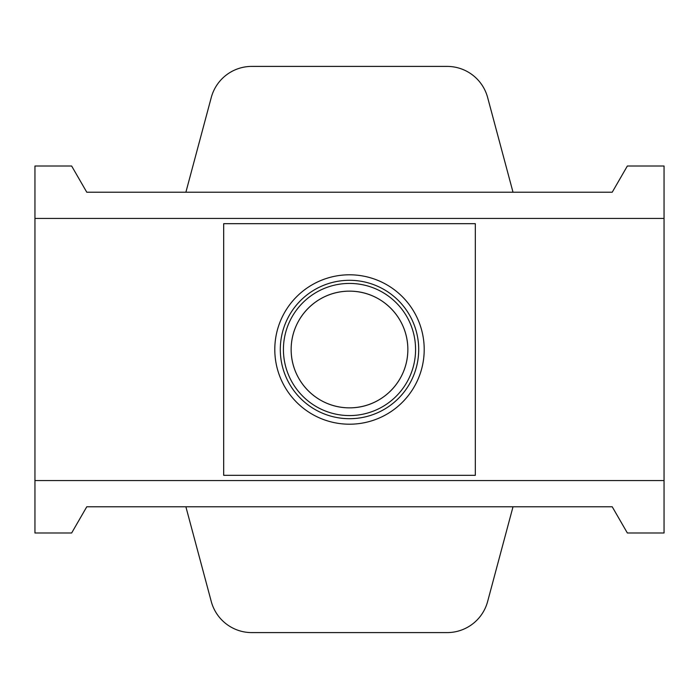 <?xml version="1.0" encoding="UTF-8"?>
<svg xmlns="http://www.w3.org/2000/svg" width="699" height="699" viewBox="0 0 699 699"><rect width="100%" height="100%" fill="white"/><g stroke="black" fill="none" stroke-linecap="round" stroke-linejoin="round"><path stroke-width="1.05" d="M349.5 291.151C317.512 291.02 291.116 317.355 291.151 349.395C291.081 381.689 317.468 407.963 349.5 407.849C317.512 407.98 291.116 381.645 291.151 349.605C291.081 317.311 317.468 291.037 349.5 291.151A58.349 58.349 0 0 0 291.151 349.5A58.349 58.349 0 0 0 349.5 407.849C381.549 407.954 407.901 381.637 407.849 349.544C407.919 317.285 381.418 290.994 349.5 291.151C381.549 291.046 407.901 317.363 407.849 349.456C407.919 381.715 381.418 408.006 349.5 407.849A58.349 58.349 0 0 0 407.849 349.5A58.349 58.349 0 0 0 349.5 291.151M349.5 274.794A74.706 74.706 0 0 0 274.794 349.5A74.706 74.706 0 0 0 349.5 424.206A74.706 74.706 0 0 0 424.206 349.5A74.706 74.706 0 0 0 349.5 274.794M349.5 280.299A69.201 69.201 0 0 0 280.299 349.5A69.201 69.201 0 0 0 349.5 418.701A69.201 69.201 0 0 0 418.701 349.5A69.201 69.201 0 0 0 349.5 280.299M349.5 283.427A66.073 66.073 0 0 0 283.427 349.5A66.073 66.073 0 0 0 349.5 415.573A66.073 66.073 0 0 0 415.573 349.5A66.073 66.073 0 0 0 349.5 283.427M664.05 480.562L664.05 532.988L627.352 532.988L612.219 506.775L86.781 506.775L71.648 532.988L34.95 532.988L34.95 166.013L71.648 166.013L86.781 192.225L612.219 192.225L627.352 166.013L664.05 166.013L664.05 480.562L34.95 480.562M664.05 218.438L34.95 218.438M223.68 223.68L223.68 475.32L475.32 475.32L475.32 223.68L223.68 223.68M513.014 192.225L487.631 97.493A41.94 41.94 0 0 0 447.124 66.405L251.771 66.405A41.94 41.94 0 0 0 211.264 97.493L185.882 192.225M185.882 506.775L211.264 601.507A41.94 41.94 0 0 0 251.771 632.595L447.124 632.595A41.94 41.94 0 0 0 487.631 601.507L513.014 506.775"/></g></svg>
